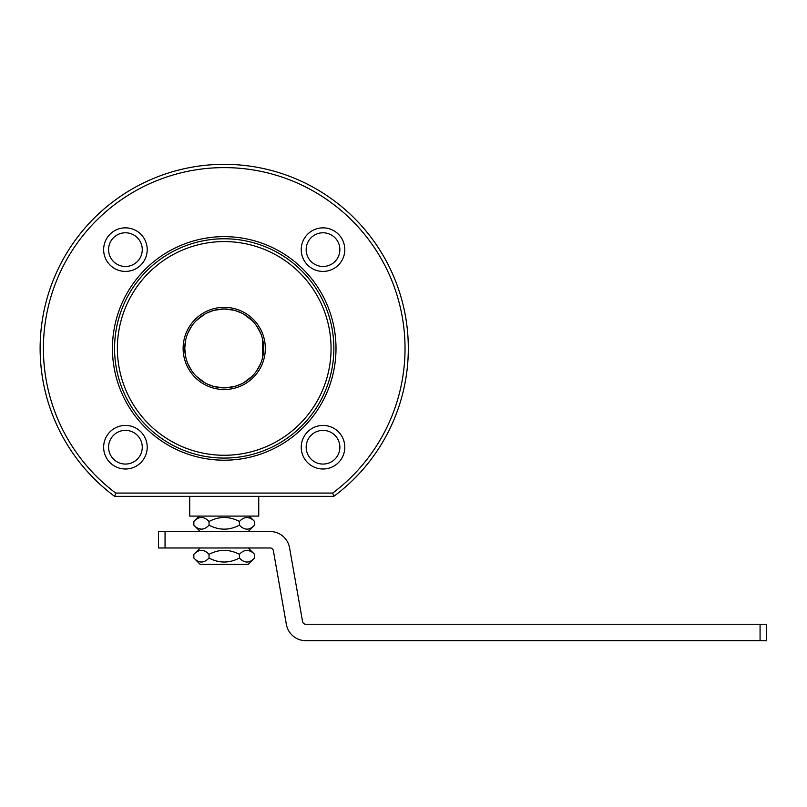 <?xml version="1.0" encoding="UTF-8"?>
<svg xmlns="http://www.w3.org/2000/svg" width="807" height="807" viewBox="0 0 807 807"><rect width="100%" height="100%" fill="white"/><g stroke="black" fill="none" stroke-linecap="round" stroke-linejoin="round"><path stroke-width="1.21" d="M302.554 621.521L289.562 547.832A19.721 19.721 0 0 0 270.133 531.531L165.052 531.531L165.052 547.973L270.133 547.973A3.289 3.289 0 0 1 273.371 550.687L286.364 624.376A19.721 19.721 0 0 0 305.792 640.677L760.073 640.677L760.073 624.245L305.792 624.245A3.289 3.289 0 0 1 302.554 621.521M165.052 547.973L158.475 547.973L158.475 531.531L165.052 531.531M200.227 547.973L193.851 554.338L193.851 558.041L200.227 564.406L248.223 564.406L254.588 558.041C249.524 563.347 244.471 563.347 239.407 558.041C229.279 563.347 219.161 563.347 209.033 558.041C203.979 563.347 198.915 563.347 193.851 558.041L195.112 559.221M196.353 560.209L197.554 560.976M198.108 561.279L201.447 562.106M214.359 310.231L224.225 308.98L234.08 310.231M234.706 310.392L241.525 312.975M243.633 314.084L252.117 320.53M256.818 326.199L260.661 333.321M262.658 339.535L262.628 357.44M260.671 363.503L256.808 370.655M252.127 376.304L243.613 382.78M241.444 383.92L234.706 386.452M234.06 386.624L224.225 387.874L214.39 386.634M213.764 386.462L206.955 383.89M204.837 382.78L196.323 376.314M191.642 370.675L187.779 363.533M185.822 357.461L184.773 348.453M184.773 348.231L185.781 339.576M187.759 333.362L191.612 326.23M196.303 320.55L204.796 314.084M206.854 313.005L213.734 310.392M254.588 558.041L254.588 554.338L253.327 553.168M239.407 558.041L239.407 554.338C244.471 549.042 249.524 549.042 254.588 554.338L248.223 547.973M189.706 496.355L189.706 516.087L258.744 516.087L258.744 496.355M252.087 552.18L250.886 551.403M250.331 551.11L247.003 550.273M114.644 496.355A184.097 184.097 0 0 1 87.792 224.82A184.097 184.097 0 0 1 360.658 224.82A184.097 184.097 0 0 1 333.795 496.355L114.644 496.355L115.734 493.077L332.706 493.077A180.808 180.808 0 0 0 357.975 226.757A180.808 180.808 0 0 0 90.465 226.757A180.808 180.808 0 0 0 115.734 493.077M193.851 554.338C198.915 549.042 203.979 549.042 209.033 554.338C219.161 549.042 229.279 549.042 239.407 554.338M323.012 464.065A16.846 16.846 0 0 0 339.868 447.219A16.846 16.846 0 0 0 323.012 430.373A16.846 16.846 0 0 0 306.166 447.219A16.846 16.846 0 0 0 323.012 464.065M224.225 460.202A111.77 111.77 0 0 1 127.425 292.538A111.77 111.77 0 0 1 321.025 292.538A111.77 111.77 0 0 1 224.225 460.202M252.087 527.334L254.588 525.165C249.524 530.471 244.471 530.471 239.407 525.165C229.279 530.471 219.161 530.471 209.033 525.165C203.979 530.471 198.915 530.471 193.851 525.165L195.112 526.346M196.353 527.334L197.554 528.111M198.108 528.403L201.447 529.231M200.227 531.531L193.851 525.165L193.851 521.463C198.915 516.167 203.979 516.167 209.033 521.463C219.161 516.167 229.279 516.167 239.407 521.463C244.471 516.167 249.524 516.167 254.588 521.463L253.327 520.293M209.033 558.041L209.033 554.338M125.428 468.998A21.779 21.779 0 0 1 106.564 436.325A21.779 21.779 0 0 1 144.292 436.325A21.779 21.779 0 0 1 125.428 468.998M125.428 464.065A16.846 16.846 0 0 0 142.274 447.219A16.846 16.846 0 0 0 125.428 430.373A16.846 16.846 0 0 0 108.582 447.219A16.846 16.846 0 0 0 125.428 464.065M760.073 624.245L766.65 624.245L766.65 640.677L760.073 640.677M224.82 529.231L229.047 528.797M249.202 516.087L254.588 521.463L254.588 525.165L248.223 531.531M252.087 519.304L250.886 518.528M250.331 518.235L247.003 517.398M223.63 517.408L219.403 517.842M239.407 525.165L239.407 521.463M209.033 525.165L209.033 521.463M323.012 271.414A21.779 21.779 0 0 1 304.158 238.741A21.779 21.779 0 0 1 341.875 238.741A21.779 21.779 0 0 1 323.012 271.414M323.012 468.998A21.779 21.779 0 0 1 304.158 436.325A21.779 21.779 0 0 1 341.875 436.325A21.779 21.779 0 0 1 323.012 468.998M125.428 271.414A21.779 21.779 0 0 1 106.564 238.741A21.779 21.779 0 0 1 144.292 238.741A21.779 21.779 0 0 1 125.428 271.414M332.706 493.077L333.795 496.355M323.012 266.481A16.846 16.846 0 0 0 339.868 249.635A16.846 16.846 0 0 0 323.012 232.779A16.846 16.846 0 0 0 306.166 249.635A16.846 16.846 0 0 0 323.012 266.481M224.225 455.269A106.847 106.847 0 0 0 316.748 294.999A106.847 106.847 0 0 0 131.692 294.999A106.847 106.847 0 0 0 224.225 455.269M224.225 389.519A41.096 41.096 0 0 1 188.636 327.874A41.096 41.096 0 0 1 259.814 327.874A41.096 41.096 0 0 1 224.225 389.519M224.225 387.874A39.452 39.452 0 0 0 258.381 328.701A39.452 39.452 0 0 0 190.059 328.701A39.452 39.452 0 0 0 224.225 387.874M125.428 266.481A16.846 16.846 0 0 0 142.274 249.635A16.846 16.846 0 0 0 125.428 232.779A16.846 16.846 0 0 0 108.582 249.635A16.846 16.846 0 0 0 125.428 266.481M224.225 458.073A109.651 109.651 0 0 1 129.261 293.597A109.651 109.651 0 0 1 319.179 293.597A109.651 109.651 0 0 1 224.225 458.073M199.238 516.087L193.851 521.463"/></g></svg>
